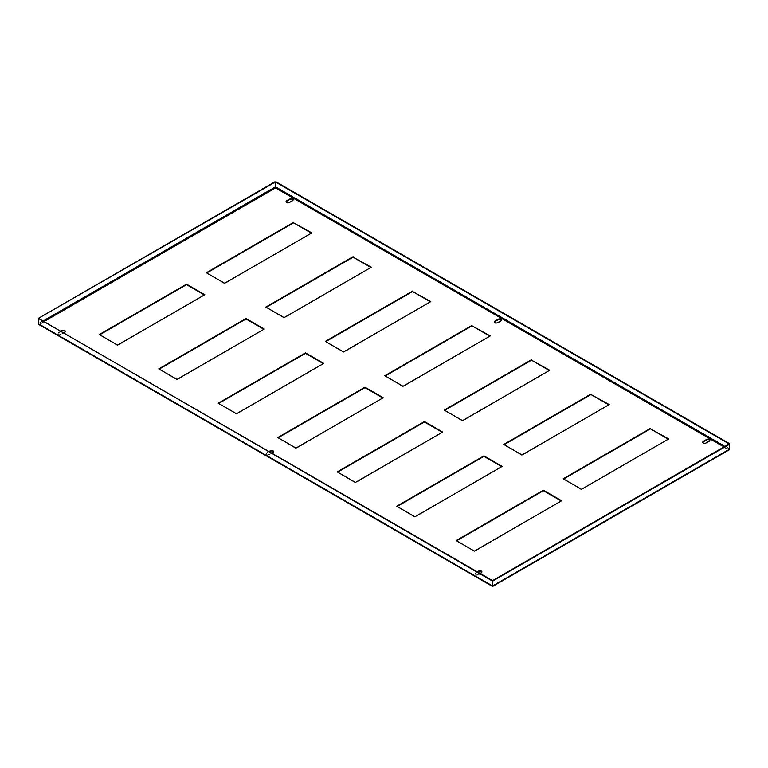 <?xml version="1.0" encoding="UTF-8"?>
<svg xmlns="http://www.w3.org/2000/svg" width="768" height="768" viewBox="0 0 768 768"><rect width="100%" height="100%" fill="white"/><g stroke="black" fill="none" stroke-linecap="round" stroke-linejoin="round"><path stroke-width="0.58" stroke-dasharray="3.84 2.88" d="M65.213 331.565A1.958 1.133 180 0 1 65.261 331.795A1.958 1.133 180 0 1 64.685 332.602L61.507 334.426A1.958 1.133 180 0 1 59.366 334.675A1.958 1.133 180 0 1 58.157 333.629A1.958 1.133 180 0 1 58.733 332.822L61.037 331.498M501.466 320.266A1.958 1.133 180 0 1 501.504 320.496A1.958 1.133 180 0 1 500.928 321.293L497.76 323.126A1.958 1.133 180 0 1 495.619 323.376A1.958 1.133 180 0 1 494.41 322.33A1.958 1.133 180 0 1 494.448 322.099M293.126 199.987A1.958 1.133 180 0 1 293.165 200.208A1.958 1.133 180 0 1 292.589 201.014L289.421 202.848A1.958 1.133 180 0 1 287.28 203.088A1.958 1.133 180 0 1 286.07 202.042A1.958 1.133 180 0 1 286.109 201.811M481.891 572.131A1.958 1.133 180 0 1 481.93 572.362A1.958 1.133 180 0 1 481.354 573.158L478.186 574.992A1.958 1.133 180 0 1 476.045 575.242A1.958 1.133 180 0 1 474.835 574.195A1.958 1.133 180 0 1 475.411 573.389L477.706 572.064M273.552 451.853A1.958 1.133 180 0 1 273.59 452.074A1.958 1.133 180 0 1 273.014 452.88L269.846 454.714A1.958 1.133 180 0 1 267.706 454.954A1.958 1.133 180 0 1 266.496 453.907A1.958 1.133 180 0 1 267.072 453.11L269.366 451.776M709.805 440.544A1.958 1.133 180 0 1 709.843 440.774A1.958 1.133 180 0 1 709.267 441.581L706.09 443.405A1.958 1.133 180 0 1 703.958 443.654A1.958 1.133 180 0 1 702.739 442.608A1.958 1.133 180 0 1 702.787 442.378M430.387 301.814L343.555 352.406L325.718 341.645M370.915 267.475L284.083 318.067L266.237 307.306M311.443 233.136L224.602 283.728L206.765 272.966M263.856 329.28L177.024 379.872L159.178 369.12M204.384 294.95L117.552 345.542L99.706 334.781M608.822 404.832L521.981 455.424L504.144 444.662M549.341 370.493L462.509 421.085L444.662 410.323M489.869 336.154L403.037 386.746L385.19 375.984M323.338 363.619L236.496 414.211L218.659 403.459M382.81 397.958L295.978 448.55L278.131 437.789M442.282 432.298L355.45 482.89L337.613 472.128M501.763 466.637L414.931 517.229L397.085 506.467M561.235 500.976L474.403 551.568L456.557 540.806M668.294 439.162L581.462 489.754L563.616 479.002M63.418 332.87L61.507 333.974A1.958 1.133 180 0 1 59.366 334.214A1.958 1.133 180 0 1 58.157 333.168A1.958 1.133 180 0 1 58.733 332.371L60.634 331.267M480.086 573.437L478.186 574.531A1.958 1.133 180 0 1 476.045 574.781A1.958 1.133 180 0 1 474.835 573.734A1.958 1.133 180 0 1 475.411 572.928L477.312 571.834M271.747 453.149L269.846 454.253A1.958 1.133 180 0 1 267.706 454.502A1.958 1.133 180 0 1 266.496 453.446A1.958 1.133 180 0 1 267.072 452.65L268.973 451.555M275.443 187.862L728.477 449.875L729.6 449.232L728.477 449.875L729.6 448.694L729.206 444.01L729.206 449.002L728.477 449.424L729.206 448.925L724.954 446.467M275.51 186.989L275.443 188.314L275.366 186.989M275.904 181.766L275.904 186.758L729.6 448.694L729.6 444.24M43.046 321.11L38.4 323.338L39.523 324.528L38.4 323.875L38.794 318.662L38.794 323.568L39.523 324.528L275.443 188.314M43.843 321.571L39.523 324.067L38.794 323.654L492.49 585.59L38.794 323.654M38.4 318.893L38.4 323.338L274.973 186.758L274.973 181.766M728.477 449.875L492.557 586.09L39.523 324.528M724.157 446.928L728.477 449.424L492.634 585.59L729.206 449.002M492.672 585.754L728.928 449.357M39.072 324L492.442 585.754"/><path stroke-width="1.15" d="M61.037 331.498L61.91 330.998A1.958 1.133 180 0 1 64.685 330.998A1.958 1.133 180 0 1 65.213 331.565M60.634 331.267L61.91 330.538A1.958 1.133 180 0 1 64.685 330.538A1.958 1.133 180 0 1 65.261 331.334A1.958 1.133 180 0 1 64.685 332.141L63.418 332.87M494.448 322.099A1.958 1.133 180 0 1 494.986 321.523L498.154 319.69A1.958 1.133 180 0 1 500.928 319.69A1.958 1.133 180 0 1 501.466 320.266M500.928 319.238A1.958 1.133 180 0 1 501.504 320.035A1.958 1.133 180 0 1 500.928 320.842L497.76 322.666A1.958 1.133 180 0 1 495.619 322.915A1.958 1.133 180 0 1 494.41 321.869A1.958 1.133 180 0 1 494.986 321.062L498.154 319.238A1.958 1.133 180 0 1 500.928 319.238M286.109 201.811A1.958 1.133 180 0 1 286.646 201.245L289.814 199.411A1.958 1.133 180 0 1 292.589 199.411A1.958 1.133 180 0 1 293.126 199.987M292.589 198.95A1.958 1.133 180 0 1 293.165 199.757A1.958 1.133 180 0 1 292.589 200.554L289.421 202.387A1.958 1.133 180 0 1 287.28 202.637A1.958 1.133 180 0 1 286.07 201.581A1.958 1.133 180 0 1 286.646 200.784L289.814 198.95A1.958 1.133 180 0 1 292.589 198.95M477.706 572.064L478.579 571.555A1.958 1.133 180 0 1 481.354 571.555A1.958 1.133 180 0 1 481.891 572.131M477.312 571.834L478.579 571.104A1.958 1.133 180 0 1 481.354 571.104A1.958 1.133 180 0 1 481.93 571.901A1.958 1.133 180 0 1 481.354 572.707L480.086 573.437M269.366 451.776L270.24 451.277A1.958 1.133 180 0 1 273.014 451.277A1.958 1.133 180 0 1 273.552 451.853M268.973 451.555L270.24 450.816A1.958 1.133 180 0 1 273.014 450.816A1.958 1.133 180 0 1 273.59 451.622A1.958 1.133 180 0 1 273.014 452.419L271.747 453.149M702.787 442.378A1.958 1.133 180 0 1 703.315 441.802L706.493 439.978A1.958 1.133 180 0 1 709.267 439.978A1.958 1.133 180 0 1 709.805 440.544M709.267 439.517A1.958 1.133 180 0 1 709.843 440.314A1.958 1.133 180 0 1 709.267 441.12L706.09 442.954A1.958 1.133 180 0 1 703.958 443.194A1.958 1.133 180 0 1 702.739 442.147A1.958 1.133 180 0 1 703.315 441.35L706.493 439.517A1.958 1.133 180 0 1 709.267 439.517M325.718 341.645L412.55 291.514L430.387 301.814M266.237 307.306L353.069 257.174L370.915 267.475M206.765 272.966L293.597 222.835L311.443 233.136M159.178 369.12L246.019 318.979L263.856 329.28M99.706 334.781L186.538 284.65L204.384 294.95M504.144 444.662L590.976 394.531L608.822 404.832M444.662 410.323L531.504 360.192L549.341 370.493M385.19 375.984L472.022 325.853L489.869 336.154M218.659 403.459L305.491 353.318L323.338 363.619M278.131 437.789L364.963 387.658L382.81 397.958M337.613 472.128L424.445 421.997L442.282 432.298M397.085 506.467L483.917 456.336L501.763 466.637M456.557 540.806L543.398 490.675L561.235 500.976M563.616 479.002L650.448 428.861L668.294 439.162M412.55 291.053L325.315 341.414L343.555 351.946L430.79 301.584L412.55 291.514M353.069 256.714L265.843 307.075L284.083 317.606L371.309 267.245L353.069 257.174M293.597 222.374L206.362 272.746L224.602 283.267L311.837 232.906L293.597 222.835M264.259 329.059L246.019 318.528L158.784 368.89L177.024 379.421L264.259 329.059M204.778 294.72L186.538 284.189L99.312 334.55L117.552 345.082L204.778 294.72M590.976 394.07L503.741 444.432L521.981 454.963L609.216 404.602L590.976 394.531M531.504 359.731L444.269 410.093L462.509 420.624L549.744 370.262L531.504 360.192M472.022 325.392L384.797 375.754L403.037 386.285L490.262 335.923L472.022 325.853M323.731 363.398L305.491 352.867L218.256 403.229L236.496 413.76L323.731 363.398M383.203 397.728L364.963 387.197L277.738 437.568L295.978 448.09L383.203 397.728M442.685 432.067L424.445 421.536L337.21 471.898L355.45 482.429L442.685 432.067M502.157 466.406L483.917 455.875L396.691 506.237L414.931 516.768L502.157 466.406M561.638 500.746L543.398 490.214L456.163 540.576L474.403 551.107L561.638 500.746M650.448 428.41L563.222 478.771L581.462 489.302L668.688 438.941L650.448 428.861M492.557 586.09L492.634 580.598L492.634 585.59M493.027 580.829L729.6 444.24L729.6 449.232L728.477 449.875M724.954 446.467L275.51 186.989L275.904 181.766L729.6 443.702L492.634 580.598M275.51 186.989L274.973 181.766L38.4 318.346L275.366 181.997M275.51 181.997L729.206 443.933M39.523 324.528L38.4 323.875L38.794 318.576M38.4 318.346L492.096 580.829L492.557 585.629M492.49 585.59L492.49 580.598L38.794 318.662M43.843 321.571L275.443 187.862L724.157 446.928M729.6 449.232L493.027 585.821M492.096 585.821L38.4 323.875M275.366 186.989L43.046 321.11M492.96 586.234L729.206 449.837M38.794 324.49L492.163 586.234"/></g></svg>
